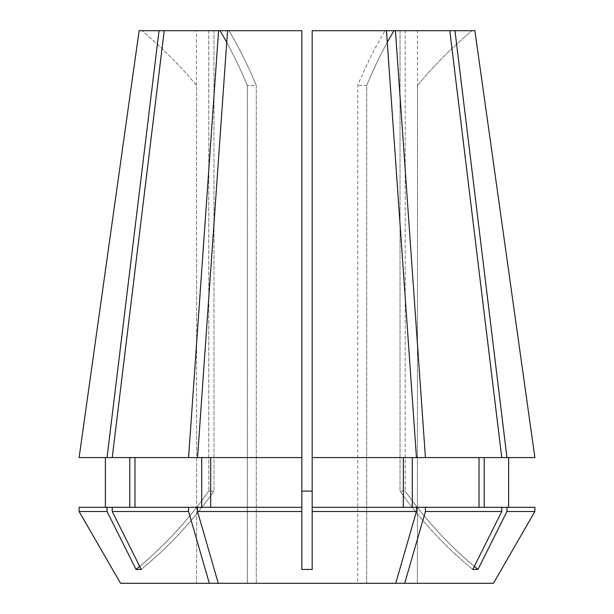 <?xml version="1.0" encoding="UTF-8"?>
<svg xmlns="http://www.w3.org/2000/svg" width="614" height="614" viewBox="0 0 614 614"><rect width="100%" height="100%" fill="white"/><g stroke="black" fill="none" stroke-linecap="round" stroke-linejoin="round"><path stroke-width="0.46" stroke-dasharray="3.07 2.3" d="M417.52 85.331L417.397 583.3L366.688 583.3L417.397 583.3L417.52 30.7L405.202 30.7L417.52 30.7M501.768 511.5L425.433 511.5L425.433 507.317L534.886 507.317L534.886 511.5L506.949 511.5L477.968 569.447L472.788 569.447L501.768 511.5L501.768 507.317L479.027 507.317L479.027 457.584L501.768 457.584L449.793 30.7L393.988 30.7A428.265 214.132 -90 0 0 366.688 85.476L366.688 583.3L366.688 85.476L357.716 85.476L366.688 85.476A428.265 214.132 90 0 1 387.273 42.412M493.426 583.3L357.716 583.3L395.723 583.3L416.461 511.5L416.461 507.317L312.181 507.317L403.329 507.317L403.329 457.584L416.461 457.584L312.181 457.584L416.461 457.584L386.452 30.7L385.016 30.7A428.265 214.132 -90 0 0 357.716 85.476L357.716 583.3L256.284 583.3L357.716 583.3L357.716 85.476A428.265 214.132 90 0 1 385.016 30.7L393.988 30.7M395.723 583.3L218.277 583.3L197.539 511.5L301.819 511.5L301.819 569.447L312.181 569.447L312.181 491.123L301.819 491.123L301.819 30.7L228.984 30.7A428.265 214.132 -90 0 1 256.284 85.476L256.284 583.3L256.284 85.476L247.312 85.476L256.284 85.476A428.265 214.132 90 0 0 228.984 30.7L301.819 30.7L213.979 30.7L213.979 491.123L208.798 491.123L208.798 30.7L196.48 30.7L208.798 30.7L208.798 491.123L213.979 491.123L213.979 30.7L139.125 30.7M220.012 30.7A428.265 214.132 -90 0 1 247.312 85.476L247.312 583.3L196.603 583.3L247.312 583.3L247.312 85.476A428.265 214.132 90 0 0 226.727 42.412M120.574 583.3L196.603 583.3L196.603 85.476A428.265 428.265 0 0 0 141.995 30.7A428.265 428.265 0 0 1 196.603 85.476L196.603 583.3L120.574 583.3L209.305 583.3L188.567 511.5L188.567 507.317L201.699 507.317L201.699 457.584L197.539 457.584L227.548 30.7M196.48 85.331L196.48 30.7M416.461 511.5L312.181 511.5L312.181 569.447L312.181 30.7L386.452 30.7M449.793 30.7L400.021 30.7L400.021 491.123A428.265 370.887 -90 0 0 472.788 569.447A428.265 370.887 90 0 1 400.021 491.123L400.021 30.7L449.793 30.7L405.202 30.7L405.202 491.123L400.021 491.123L405.202 491.123L405.202 30.7L474.875 30.7M301.819 511.5L301.819 457.584L197.539 457.584M301.819 457.584L210.671 457.584L301.819 457.584L301.819 30.7L301.819 491.123M506.949 511.5L506.949 507.317L534.886 507.317L484.208 507.317L484.208 457.584L508.63 457.584L425.433 457.584L395.424 30.7M425.433 507.317L479.027 507.317L412.301 507.317L412.301 457.584L479.027 457.584L425.433 457.584M508.63 507.317L508.63 457.584L534.894 457.584L506.949 457.584L454.974 30.7M301.819 507.317L197.539 507.317L301.819 507.317L210.671 507.317L210.671 457.584M197.539 511.5L197.539 507.317L201.699 507.317L134.973 507.317L201.699 507.317M404.695 583.3L425.433 511.5M312.181 491.123L312.181 30.7L312.181 457.584L403.329 457.584M256.284 583.3L218.277 583.3L256.284 583.3M209.305 583.3L218.277 583.3M201.699 457.584L134.973 457.584L201.699 457.584L188.567 457.584L218.576 30.7M188.567 507.317L112.232 507.317L134.973 507.317L134.973 457.584L112.232 457.584L164.207 30.7M188.567 457.584L134.973 457.584M508.63 457.584L534.894 457.584M484.208 457.584L506.949 457.584M412.301 457.584L416.461 457.584M479.027 457.584L501.768 457.584M403.329 507.317L312.181 507.317L312.181 457.584M188.567 511.5L112.232 511.5L112.232 507.317L134.973 507.317M506.949 507.317L484.208 507.317M416.461 507.317L412.301 507.317M501.768 507.317L479.027 507.317M312.181 511.5L312.181 507.317M112.232 511.5L141.212 569.447L136.032 569.447L107.051 511.5L79.114 511.5M107.051 511.5L107.051 507.317L79.114 507.317L129.792 507.317L129.792 457.584L112.232 457.584M79.106 457.584L107.051 457.584L159.026 30.7M112.232 507.317L79.114 507.317M129.792 457.584L107.051 457.584M107.051 507.317L129.792 507.317M197.539 507.317L210.671 507.317M139.7 566.415A428.265 370.887 90 0 0 208.798 491.123A428.265 370.887 -90 0 1 136.032 569.447M141.212 569.447A428.265 370.887 90 0 0 213.979 491.123A428.265 370.887 -90 0 1 141.212 569.447M474.3 566.415A428.265 370.887 90 0 1 405.202 491.123A428.265 370.887 -90 0 0 477.968 569.447M417.397 85.476A428.265 428.265 0 0 1 472.005 30.7A428.265 428.265 0 0 0 417.397 85.476"/><path stroke-width="0.92" d="M312.181 511.5L416.461 511.5L395.723 583.3L218.277 583.3L197.539 511.5L301.819 511.5L301.819 569.447L312.181 569.447L312.181 457.584L506.949 457.584L454.974 30.7L474.875 30.7L534.894 457.584L474.875 30.7M454.974 30.7L312.181 30.7L312.181 457.584M506.949 457.584L534.894 457.584M416.461 457.584L386.452 30.7M508.63 507.317L508.63 457.584M484.208 507.317L484.208 457.584M403.329 507.317L403.329 457.584M506.949 507.317L534.886 507.317L534.886 511.5L506.949 511.5L506.949 507.317L312.181 507.317M416.461 511.5L416.461 507.317M493.426 583.3L534.886 511.5L493.426 583.3L404.695 583.3L425.433 511.5L501.768 511.5L501.768 507.317M501.768 511.5L472.788 569.447L477.968 569.447L506.949 511.5M120.574 583.3L79.114 511.5L120.574 583.3L209.305 583.3L188.567 511.5L188.567 507.317L301.819 507.317L301.819 30.7L164.207 30.7L112.232 457.584L188.567 457.584L218.576 30.7M79.114 511.5L79.114 507.317L79.114 511.5L107.051 511.5L136.032 569.447L141.212 569.447L112.232 511.5L188.567 511.5M301.819 491.123L312.181 491.123M395.723 583.3L404.695 583.3M218.277 583.3L209.305 583.3M227.548 30.7L197.539 457.584L188.567 457.584M201.699 507.317L201.699 457.584M134.973 507.317L134.973 457.584M112.232 511.5L112.232 507.317L188.567 507.317M112.232 457.584L79.106 457.584L139.125 30.7L164.207 30.7M425.433 457.584L395.424 30.7M501.768 457.584L449.793 30.7M412.301 507.317L412.301 457.584M479.027 507.317L479.027 457.584M425.433 511.5L425.433 507.317M107.051 457.584L159.026 30.7M129.792 507.317L129.792 457.584M105.37 507.317L105.37 457.584L105.37 507.317M79.114 507.317L112.232 507.317M107.051 511.5L107.051 507.317M79.106 457.584L139.125 30.7M197.539 457.584L301.819 457.584M210.671 507.317L210.671 457.584M197.539 511.5L197.539 507.317M301.819 511.5L301.819 507.317M136.032 569.447A428.265 370.887 90 0 0 139.7 566.415M477.968 569.447A428.265 370.887 90 0 1 474.3 566.415M226.727 42.412A428.265 214.132 90 0 0 220.012 30.7M387.273 42.412A428.265 214.132 90 0 1 393.988 30.7"/></g></svg>
